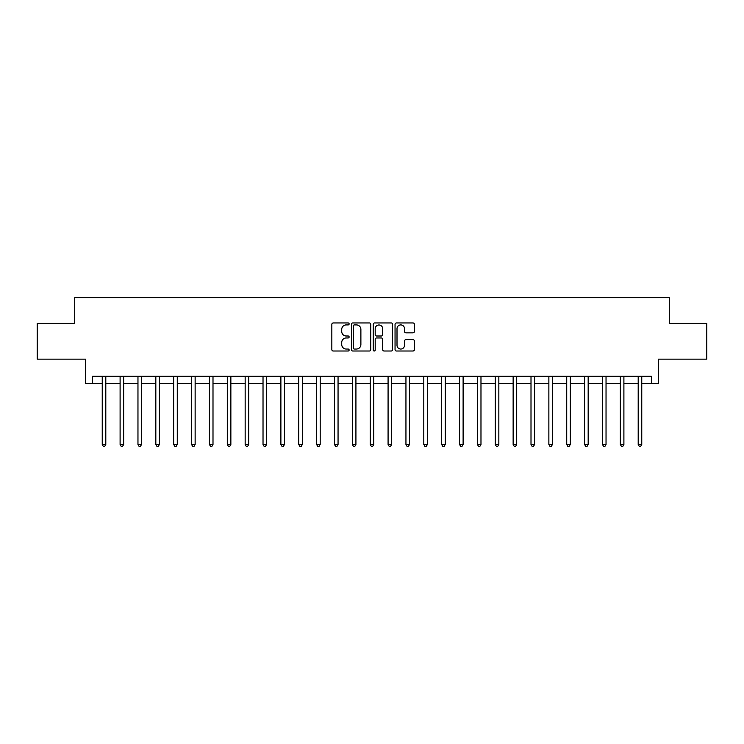 <?xml version="1.0" encoding="UTF-8"?>
<svg xmlns="http://www.w3.org/2000/svg" width="744" height="744" viewBox="0 0 744 744"><rect width="100%" height="100%" fill="white"/><g stroke="black" fill="none" stroke-linecap="round" stroke-linejoin="round"><path stroke-width="1.12" d="M349.131 323.938A0.986 0.986 0 0 0 348.155 322.952L333.247 322.952A1.404 1.404 0 0 0 331.843 324.356L331.843 349.606A1.404 1.404 0 0 0 333.247 351.01L348.155 351.01A0.986 0.986 0 0 0 349.131 350.033A0.986 0.986 0 0 0 348.155 349.048L346.22 349.048A4.492 4.492 0 0 1 341.728 344.556L341.728 342.454A4.492 4.492 0 0 1 346.22 337.962L348.155 337.962A0.986 0.986 0 0 0 349.131 336.986A0.986 0.986 0 0 0 348.155 336L346.22 336A4.492 4.492 0 0 1 341.728 331.508L341.728 329.406A4.492 4.492 0 0 1 346.22 324.914L348.155 324.914A0.986 0.986 0 0 0 349.131 323.938M413.004 332.847A1.404 1.404 0 0 0 414.399 331.443L414.399 324.356A1.404 1.404 0 0 0 413.004 322.952L396.45 322.952A1.404 1.404 0 0 0 395.045 324.356L395.045 349.606A1.404 1.404 0 0 0 396.45 351.01L413.004 351.01A1.404 1.404 0 0 0 414.399 349.606L414.399 341.05A1.404 1.404 0 0 0 413.004 339.645L405.917 339.645A1.404 1.404 0 0 0 404.513 341.05L404.513 345.3A3.757 3.757 0 0 1 400.756 349.048A3.757 3.757 0 0 1 397.008 345.3L397.008 328.671A3.757 3.757 0 0 1 400.756 324.914A3.757 3.757 0 0 1 404.513 328.671L404.513 331.443A1.404 1.404 0 0 0 405.917 332.847L413.004 332.847M92.582 383.43L92.582 376.287L651.419 376.287L651.419 383.43L658.561 383.43L658.561 359.138L706.8 359.138L706.8 323.408L669.284 323.408L669.284 297.684L74.716 297.684L74.716 323.408L37.2 323.408L37.2 359.138L85.439 359.138L85.439 383.43L102.235 383.43M370.772 324.356A1.404 1.404 0 0 0 369.368 322.952L352.814 322.952A1.404 1.404 0 0 0 351.41 324.356L351.41 349.606A1.404 1.404 0 0 0 352.814 351.01L369.368 351.01A1.404 1.404 0 0 0 370.772 349.606L370.772 324.356M374.632 322.952L391.186 322.952A1.404 1.404 0 0 1 392.59 324.356L392.59 349.606A1.404 1.404 0 0 1 391.186 351.01L384.099 351.01A1.404 1.404 0 0 1 382.695 349.606L382.695 339.366A1.404 1.404 0 0 0 381.291 337.962L376.594 337.962A1.404 1.404 0 0 0 375.19 339.366L375.19 350.033A0.986 0.986 0 0 1 374.213 351.01A0.986 0.986 0 0 1 373.228 350.033L373.228 324.356A1.404 1.404 0 0 1 374.632 322.952M105.806 383.43L120.1 383.43M123.671 383.43L137.965 383.43M141.537 383.43L155.831 383.43M159.402 383.43L173.696 383.43M177.267 383.43L191.561 383.43M195.133 383.43L209.427 383.43M212.998 383.43L227.292 383.43M230.863 383.43L245.157 383.43M248.728 383.43L263.023 383.43M266.594 383.43L280.888 383.43M284.459 383.43L298.753 383.43M302.324 383.43L316.618 383.43M320.19 383.43L334.484 383.43M338.055 383.43L352.349 383.43M355.92 383.43L370.214 383.43M373.786 383.43L388.08 383.43M391.651 383.43L405.945 383.43M409.516 383.43L423.81 383.43M427.382 383.43L441.676 383.43M445.247 383.43L459.541 383.43M463.112 383.43L477.406 383.43M480.977 383.43L495.272 383.43M498.843 383.43L513.137 383.43M516.708 383.43L531.002 383.43M534.573 383.43L548.867 383.43M552.439 383.43L566.733 383.43M570.304 383.43L584.598 383.43M588.169 383.43L602.463 383.43M606.034 383.43L620.329 383.43M623.9 383.43L638.194 383.43M641.765 383.43L651.419 383.43M354.358 324.914A0.986 0.986 0 0 0 353.372 325.9L353.372 348.071A0.986 0.986 0 0 0 354.358 349.048L356.395 349.048A4.492 4.492 0 0 0 360.887 344.556L360.887 329.406A4.492 4.492 0 0 0 356.395 324.914L354.358 324.914M382.695 328.746A3.757 3.757 0 0 0 378.947 324.988A3.757 3.757 0 0 0 375.19 328.746L375.19 334.595A1.404 1.404 0 0 0 376.594 336L381.291 336A1.404 1.404 0 0 0 382.695 334.595L382.695 328.746M105.983 376.287L105.908 376.473A1.432 1.432 0 0 0 105.806 377.003L105.806 444.466L102.235 444.466L102.235 377.003A1.432 1.432 0 0 0 102.123 376.473L102.058 376.287M105.806 444.466L104.727 446.316L103.304 446.316L102.235 444.466M123.848 376.287L123.774 376.473A1.432 1.432 0 0 0 123.671 377.003L123.671 444.466L120.1 444.466L120.1 377.003A1.432 1.432 0 0 0 119.989 376.473L119.923 376.287M123.671 444.466L122.593 446.316L121.17 446.316L120.1 444.466M141.713 376.287L141.639 376.473A1.432 1.432 0 0 0 141.537 377.003L141.537 444.466L137.965 444.466L137.965 377.003A1.432 1.432 0 0 0 137.854 376.473L137.789 376.287M141.537 444.466L140.467 446.316L139.035 446.316L137.965 444.466M159.579 376.287L159.504 376.473A1.432 1.432 0 0 0 159.402 377.003L159.402 444.466L155.831 444.466L155.831 377.003A1.432 1.432 0 0 0 155.719 376.473L155.654 376.287M159.402 444.466L158.333 446.316L156.9 446.316L155.831 444.466M177.444 376.287L177.37 376.473A1.432 1.432 0 0 0 177.267 377.003L177.267 444.466L173.696 444.466L173.696 377.003A1.432 1.432 0 0 0 173.594 376.473L173.519 376.287M177.267 444.466L176.198 446.316L174.766 446.316L173.696 444.466M195.309 376.287L195.235 376.473A1.432 1.432 0 0 0 195.133 377.003L195.133 444.466L191.561 444.466L191.561 377.003A1.432 1.432 0 0 0 191.459 376.473L191.385 376.287M195.133 444.466L194.063 446.316L192.631 446.316L191.561 444.466M213.175 376.287L213.1 376.473A1.432 1.432 0 0 0 212.998 377.003L212.998 444.466L209.427 444.466L209.427 377.003A1.432 1.432 0 0 0 209.324 376.473L209.25 376.287M212.998 444.466L211.928 446.316L210.496 446.316L209.427 444.466M231.04 376.287L230.966 376.473A1.432 1.432 0 0 0 230.863 377.003L230.863 444.466L227.292 444.466L227.292 377.003A1.432 1.432 0 0 0 227.19 376.473L227.115 376.287M230.863 444.466L229.794 446.316L228.362 446.316L227.292 444.466M248.905 376.287L248.831 376.473A1.432 1.432 0 0 0 248.728 377.003L248.728 444.466L245.157 444.466L245.157 377.003A1.432 1.432 0 0 0 245.055 376.473L244.981 376.287M248.728 444.466L247.659 446.316L246.227 446.316L245.157 444.466M266.771 376.287L266.696 376.473A1.432 1.432 0 0 0 266.594 377.003L266.594 444.466L263.023 444.466L263.023 377.003A1.432 1.432 0 0 0 262.92 376.473L262.846 376.287M266.594 444.466L265.524 446.316L264.092 446.316L263.023 444.466M284.636 376.287L284.561 376.473A1.432 1.432 0 0 0 284.459 377.003L284.459 444.466L280.888 444.466L280.888 377.003A1.432 1.432 0 0 0 280.786 376.473L280.711 376.287M284.459 444.466L283.39 446.316L281.957 446.316L280.888 444.466M302.501 376.287L302.427 376.473A1.432 1.432 0 0 0 302.324 377.003L302.324 444.466L298.753 444.466L298.753 377.003A1.432 1.432 0 0 0 298.651 376.473L298.577 376.287M302.324 444.466L301.255 446.316L299.823 446.316L298.753 444.466M320.366 376.287L320.292 376.473A1.432 1.432 0 0 0 320.19 377.003L320.19 444.466L316.618 444.466L316.618 377.003A1.432 1.432 0 0 0 316.516 376.473L316.442 376.287M320.19 444.466L319.12 446.316L317.688 446.316L316.618 444.466M338.232 376.287L338.157 376.473A1.432 1.432 0 0 0 338.055 377.003L338.055 444.466L334.484 444.466L334.484 377.003A1.432 1.432 0 0 0 334.382 376.473L334.307 376.287M338.055 444.466L336.986 446.316L335.553 446.316L334.484 444.466M356.097 376.287L356.023 376.473A1.432 1.432 0 0 0 355.92 377.003L355.92 444.466L352.349 444.466L352.349 377.003A1.432 1.432 0 0 0 352.247 376.473L352.172 376.287M355.92 444.466L354.851 446.316L353.419 446.316L352.349 444.466M373.962 376.287L373.888 376.473A1.432 1.432 0 0 0 373.786 377.003L373.786 444.466L370.214 444.466L370.214 377.003A1.432 1.432 0 0 0 370.112 376.473L370.038 376.287M373.786 444.466L372.716 446.316L371.284 446.316L370.214 444.466M391.828 376.287L391.753 376.473A1.432 1.432 0 0 0 391.651 377.003L391.651 444.466L388.08 444.466L388.08 377.003A1.432 1.432 0 0 0 387.977 376.473L387.903 376.287M391.651 444.466L390.581 446.316L389.149 446.316L388.08 444.466M409.693 376.287L409.618 376.473A1.432 1.432 0 0 0 409.516 377.003L409.516 444.466L405.945 444.466L405.945 377.003A1.432 1.432 0 0 0 405.843 376.473L405.768 376.287M409.516 444.466L408.447 446.316L407.014 446.316L405.945 444.466M427.558 376.287L427.484 376.473A1.432 1.432 0 0 0 427.382 377.003L427.382 444.466L423.81 444.466L423.81 377.003A1.432 1.432 0 0 0 423.708 376.473L423.634 376.287M427.382 444.466L426.312 446.316L424.88 446.316L423.81 444.466M445.423 376.287L445.349 376.473A1.432 1.432 0 0 0 445.247 377.003L445.247 444.466L441.676 444.466L441.676 377.003A1.432 1.432 0 0 0 441.573 376.473L441.499 376.287M445.247 444.466L444.177 446.316L442.745 446.316L441.676 444.466M463.289 376.287L463.214 376.473A1.432 1.432 0 0 0 463.112 377.003L463.112 444.466L459.541 444.466L459.541 377.003A1.432 1.432 0 0 0 459.439 376.473L459.364 376.287M463.112 444.466L462.043 446.316L460.61 446.316L459.541 444.466M481.154 376.287L481.08 376.473A1.432 1.432 0 0 0 480.977 377.003L480.977 444.466L477.406 444.466L477.406 377.003A1.432 1.432 0 0 0 477.304 376.473L477.23 376.287M480.977 444.466L479.908 446.316L478.476 446.316L477.406 444.466M499.019 376.287L498.945 376.473A1.432 1.432 0 0 0 498.843 377.003L498.843 444.466L495.272 444.466L495.272 377.003A1.432 1.432 0 0 0 495.169 376.473L495.095 376.287M498.843 444.466L497.773 446.316L496.341 446.316L495.272 444.466M516.885 376.287L516.81 376.473A1.432 1.432 0 0 0 516.708 377.003L516.708 444.466L513.137 444.466L513.137 377.003A1.432 1.432 0 0 0 513.034 376.473L512.96 376.287M516.708 444.466L515.639 446.316L514.206 446.316L513.137 444.466M534.75 376.287L534.676 376.473A1.432 1.432 0 0 0 534.573 377.003L534.573 444.466L531.002 444.466L531.002 377.003A1.432 1.432 0 0 0 530.9 376.473L530.825 376.287M534.573 444.466L533.504 446.316L532.072 446.316L531.002 444.466M552.615 376.287L552.541 376.473A1.432 1.432 0 0 0 552.439 377.003L552.439 444.466L548.867 444.466L548.867 377.003A1.432 1.432 0 0 0 548.765 376.473L548.691 376.287M552.439 444.466L551.369 446.316L549.937 446.316L548.867 444.466M570.481 376.287L570.406 376.473A1.432 1.432 0 0 0 570.304 377.003L570.304 444.466L566.733 444.466L566.733 377.003A1.432 1.432 0 0 0 566.63 376.473L566.556 376.287M570.304 444.466L569.234 446.316L567.802 446.316L566.733 444.466M588.346 376.287L588.281 376.473A1.432 1.432 0 0 0 588.169 377.003L588.169 444.466L584.598 444.466L584.598 377.003A1.432 1.432 0 0 0 584.496 376.473L584.421 376.287M588.169 444.466L587.1 446.316L585.668 446.316L584.598 444.466M606.211 376.287L606.146 376.473A1.432 1.432 0 0 0 606.034 377.003L606.034 444.466L602.463 444.466L602.463 377.003A1.432 1.432 0 0 0 602.361 376.473L602.287 376.287M606.034 444.466L604.965 446.316L603.533 446.316L602.463 444.466M624.077 376.287L624.011 376.473A1.432 1.432 0 0 0 623.9 377.003L623.9 444.466L620.329 444.466L620.329 377.003A1.432 1.432 0 0 0 620.226 376.473L620.152 376.287M623.9 444.466L622.83 446.316L621.407 446.316L620.329 444.466M641.942 376.287L641.877 376.473A1.432 1.432 0 0 0 641.765 377.003L641.765 444.466L638.194 444.466L638.194 377.003A1.432 1.432 0 0 0 638.092 376.473L638.017 376.287M641.765 444.466L640.696 446.316L639.273 446.316L638.194 444.466"/></g></svg>
